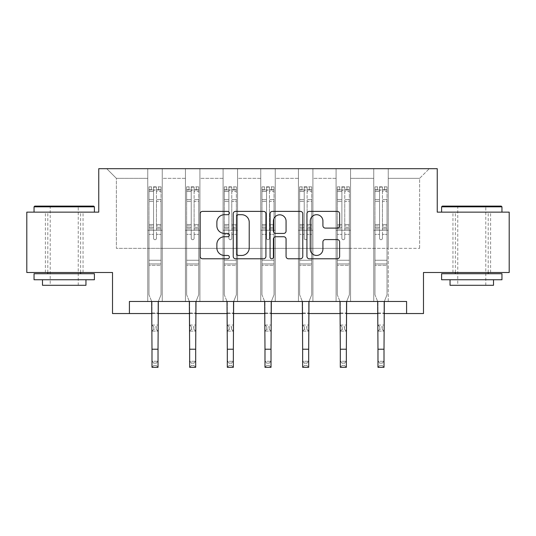 <?xml version="1.0" encoding="UTF-8"?>
<svg xmlns="http://www.w3.org/2000/svg" width="536" height="536" viewBox="0 0 536 536"><rect width="100%" height="100%" fill="white"/><g stroke="black" fill="none" stroke-linecap="round" stroke-linejoin="round"><path stroke-width="0.4" stroke-dasharray="2.68 2.01" d="M229.368 213.04A1.662 1.662 0 0 0 227.713 211.378L202.534 211.378A2.372 2.372 0 0 0 200.163 213.75L200.163 256.409A2.372 2.372 0 0 0 202.534 258.781L227.713 258.781A1.662 1.662 0 0 0 229.368 257.119A1.662 1.662 0 0 0 227.713 255.458L224.45 255.458A7.584 7.584 0 0 1 216.872 247.88L216.872 244.322A7.584 7.584 0 0 1 224.45 236.738L227.713 236.738A1.662 1.662 0 0 0 229.368 235.076A1.662 1.662 0 0 0 227.713 233.421L224.45 233.421A7.584 7.584 0 0 1 216.872 225.837L216.872 222.279A7.584 7.584 0 0 1 224.45 214.702L227.713 214.702A1.662 1.662 0 0 0 229.368 213.04M471.774 212.142L501.957 212.142L471.774 212.142M471.774 272.502L490.608 272.502L471.774 272.502M64.226 212.142L34.043 212.142L64.226 212.142M64.226 272.502L45.393 272.502L64.226 272.502M509.2 212.142L509.2 272.502L423.487 272.502L423.487 313.547L112.513 313.547L112.513 272.502L26.8 272.502L26.8 212.142L98.751 212.142L98.751 168.686L437.249 168.686L437.249 212.142L509.2 212.142M373.753 168.686L429.282 168.686L388.238 168.686L388.238 248.356L419.628 248.356L388.238 248.356L388.238 178.341L419.628 178.341L388.238 178.341L388.238 168.686L388.238 301.473L373.753 301.473L388.238 301.473L373.753 301.473L388.238 301.473L388.238 168.686L350.571 168.686L373.753 168.686L373.753 248.356L350.571 248.356L373.753 248.356L373.753 178.341L350.571 178.341L350.571 248.356L350.571 178.341L373.753 178.341L373.753 168.686L373.753 301.473L373.753 230.252L373.753 248.356L388.238 248.356L373.753 248.356L373.753 230.252L388.238 230.252L373.753 230.252L373.753 301.473L373.753 168.686M336.085 168.686L350.571 168.686L350.571 301.473L336.085 301.473L350.571 301.473L336.085 301.473L350.571 301.473L350.571 168.686L312.91 168.686L336.085 168.686L336.085 248.356L312.91 248.356L336.085 248.356L336.085 178.341L312.91 178.341L312.91 248.356L312.91 178.341L336.085 178.341L336.085 168.686L336.085 301.473L336.085 230.252L336.085 248.356L350.571 248.356L336.085 248.356L336.085 230.252L350.571 230.252L336.085 230.252L336.085 301.473L336.085 168.686M298.425 168.686L312.91 168.686L312.91 301.473L298.425 301.473L312.91 301.473L298.425 301.473L312.91 301.473L312.91 168.686L275.243 168.686L298.425 168.686L298.425 248.356L275.243 248.356L298.425 248.356L298.425 178.341L275.243 178.341L275.243 248.356L275.243 178.341L298.425 178.341L298.425 168.686L298.425 301.473L298.425 230.252L298.425 248.356L312.91 248.356L298.425 248.356L298.425 230.252L312.91 230.252L298.425 230.252L298.425 301.473L298.425 168.686M260.757 168.686L275.243 168.686L275.243 301.473L260.757 301.473L275.243 301.473L260.757 301.473L275.243 301.473L275.243 168.686L237.575 168.686L260.757 168.686L260.757 248.356L237.575 248.356L260.757 248.356L260.757 178.341L237.575 178.341L237.575 248.356L237.575 178.341L260.757 178.341L260.757 168.686L260.757 301.473L260.757 230.252L260.757 248.356L275.243 248.356L260.757 248.356L260.757 230.252L275.243 230.252L260.757 230.252L260.757 301.473L260.757 168.686M223.09 168.686L237.575 168.686L237.575 301.473L223.09 301.473L237.575 301.473L223.09 301.473L237.575 301.473L237.575 168.686L199.915 168.686L223.09 168.686L223.09 248.356L199.915 248.356L223.09 248.356L223.09 178.341L199.915 178.341L199.915 248.356L199.915 178.341L223.09 178.341L223.09 168.686L223.09 301.473L223.09 230.252L223.09 248.356L237.575 248.356L223.09 248.356L223.09 230.252L237.575 230.252L223.09 230.252L223.09 301.473L223.09 168.686M185.429 168.686L199.915 168.686L199.915 301.473L185.429 301.473L199.915 301.473L185.429 301.473L199.915 301.473L199.915 168.686L162.247 168.686L185.429 168.686L185.429 248.356L162.247 248.356L185.429 248.356L185.429 178.341L162.247 178.341L162.247 248.356L162.247 178.341L185.429 178.341L185.429 168.686L185.429 301.473L185.429 230.252L185.429 248.356L199.915 248.356L185.429 248.356L185.429 230.252L199.915 230.252L185.429 230.252L185.429 301.473L185.429 168.686M147.762 168.686L162.247 168.686L162.247 301.473L147.762 301.473L162.247 301.473L147.762 301.473L162.247 301.473L162.247 168.686L106.718 168.686L147.762 168.686L147.762 248.356L116.372 248.356L116.372 178.341L147.762 178.341L116.372 178.341L106.718 168.686L116.372 178.341L116.372 248.356L147.762 248.356L147.762 168.686L147.762 301.473L147.762 168.686M129.411 313.547L129.411 301.473L129.411 313.547L129.411 301.473L406.59 301.473L129.411 301.473L406.59 301.473L406.59 313.547M151.989 313.547L158.026 313.547M189.65 313.547L195.687 313.547M227.318 313.547L233.354 313.547M264.985 313.547L271.015 313.547M302.646 313.547L308.682 313.547M340.313 313.547L346.35 313.547M377.974 313.547L384.011 313.547M419.628 248.356L419.628 178.341L429.282 168.686L419.628 178.341L419.628 248.356M147.762 248.356L162.247 248.356L162.247 230.252L162.247 301.473L162.247 230.252L162.247 248.356L147.762 248.356L147.762 230.252L162.247 230.252L147.762 230.252L147.762 301.473L147.762 248.356M147.762 230.252L162.247 230.252L147.762 230.252M185.429 230.252L199.915 230.252L185.429 230.252M223.09 230.252L237.575 230.252L223.09 230.252M260.757 230.252L275.243 230.252L260.757 230.252M298.425 230.252L312.91 230.252L298.425 230.252M336.085 230.252L350.571 230.252L336.085 230.252M373.753 230.252L388.238 230.252L373.753 230.252M265.923 256.409L265.923 213.75A2.372 2.372 0 0 0 263.558 211.378L235.592 211.378A2.372 2.372 0 0 0 233.22 213.75L233.22 256.409A2.372 2.372 0 0 0 235.592 258.781L263.558 258.781A2.372 2.372 0 0 0 265.923 256.409M238.198 214.702A1.662 1.662 0 0 0 236.537 216.356L236.537 253.803A1.662 1.662 0 0 0 238.198 255.458L241.636 255.458A7.584 7.584 0 0 0 249.22 247.88L249.22 222.279A7.584 7.584 0 0 0 241.636 214.702L238.198 214.702M272.442 211.378L300.408 211.378A2.372 2.372 0 0 1 302.78 213.75L302.78 256.409A2.372 2.372 0 0 1 300.408 258.781L288.442 258.781A2.372 2.372 0 0 1 286.07 256.409L286.07 239.11A2.372 2.372 0 0 0 283.698 236.738L275.759 236.738A2.372 2.372 0 0 0 273.394 239.11L273.394 257.119A1.662 1.662 0 0 1 271.732 258.781A1.662 1.662 0 0 1 270.077 257.119L270.077 213.75A2.372 2.372 0 0 1 272.442 211.378M286.07 221.154A6.338 6.338 0 0 0 279.732 214.815A6.338 6.338 0 0 0 273.394 221.154L273.394 231.05A2.372 2.372 0 0 0 275.759 233.421L283.698 233.421A2.372 2.372 0 0 0 286.07 231.05L286.07 221.154M325.292 228.088L337.258 228.088A2.372 2.372 0 0 0 339.63 225.716L339.63 213.75A2.372 2.372 0 0 0 337.258 211.378L309.299 211.378A2.372 2.372 0 0 0 306.927 213.75L306.927 256.409A2.372 2.372 0 0 0 309.299 258.781L337.258 258.781A2.372 2.372 0 0 0 339.63 256.409L339.63 241.95A2.372 2.372 0 0 0 337.258 239.585L325.292 239.585A2.372 2.372 0 0 0 322.92 241.95L322.92 249.119A6.338 6.338 0 0 1 316.582 255.458A6.338 6.338 0 0 1 310.244 249.119L310.244 221.04A6.338 6.338 0 0 1 316.582 214.702A6.338 6.338 0 0 1 322.92 221.04L322.92 225.716A2.372 2.372 0 0 0 325.292 228.088M153.557 238.265A1.447 1.447 6 0 0 155.005 239.713A1.447 1.447 -174 0 1 153.557 238.265L153.557 234.353L153.557 238.265A1.447 1.447 0 0 0 155.005 239.713A1.447 1.447 6 0 0 156.452 238.265A1.447 1.447 -174 0 1 155.005 239.713A1.447 1.447 0 0 0 156.452 238.265L156.452 234.353L156.452 238.265A1.447 1.447 0 0 1 155.005 239.713A1.447 1.447 0 0 1 153.557 238.265L153.557 227.519L153.557 238.265M153.799 363.093L156.211 363.093L156.211 365.505L153.799 365.505L153.799 363.093L151.989 361.284L158.026 361.284L151.989 361.284L151.989 302.23L148.968 294.767L148.968 234.353L148.968 260.235L148.968 234.353L153.557 234.353L148.968 234.353L153.557 234.353L148.968 234.353L148.968 225.864L153.557 225.864L153.557 234.353L153.557 225.864L148.968 225.864L148.968 224.49L153.557 224.49L148.968 224.49L148.968 201.315L153.557 201.315L148.968 201.315L148.968 191.453L153.557 191.453L148.968 191.453L148.968 189.979L148.968 234.353L148.968 228.885L153.557 228.885L148.968 228.885L148.968 227.519L153.557 227.519L148.968 227.519L148.968 199.593L153.557 199.593L153.557 227.519L153.557 199.593L148.968 199.593L148.968 189.731L153.557 189.731L153.557 199.593L153.557 187.138L153.557 190.615L153.557 187.138L156.452 187.138L156.452 190.615C155.494 189.771 154.522 189.771 153.557 190.615L153.557 225.864L153.557 190.615C154.522 189.771 155.487 189.771 156.452 190.615L156.452 227.519L156.452 187.138L153.557 187.138L153.557 189.731L148.968 189.731L148.968 186.843L151.387 186.836L151.387 189.979L148.968 189.979L148.968 186.843L148.968 189.979L158.629 189.979L151.387 189.979L151.387 186.836L160.981 186.836L158.629 186.836L158.629 189.979L161.041 189.979L161.041 186.843L148.968 186.843L148.968 294.767L148.968 260.235L148.968 294.767L151.989 302.23L151.989 312.99L151.989 302.23L148.968 294.767L151.681 301.473M158.328 301.473L161.041 294.767L161.041 234.353L156.452 234.353L161.041 234.353L156.452 234.353L161.041 234.353L161.041 228.885L156.452 228.885L161.041 228.885L161.041 227.519L156.452 227.519L161.041 227.519L161.041 199.593L156.452 199.593L161.041 199.593L161.041 189.731L156.452 189.731L161.041 189.731L161.041 186.843L161.041 234.353L161.041 225.864L156.452 225.864L161.041 225.864L161.041 224.49L156.452 224.49L161.041 224.49L161.041 201.315L156.452 201.315L156.452 238.265L156.452 201.315L161.041 201.315L161.041 191.453L156.452 191.453L156.452 201.315L156.452 191.453L161.041 191.453L161.041 189.979L149.028 189.979L160.981 189.979L158.629 189.979L158.629 186.836L161.041 186.843L161.041 294.767L158.026 302.23L158.026 312.99L158.026 302.23L161.041 294.767L161.041 265.307L148.968 265.307L161.041 265.307L161.041 260.235L148.968 260.235L161.041 260.235L161.041 234.353L161.041 294.767L158.026 302.23L158.026 361.284L156.211 363.093M153.799 329.292L151.989 331.101L151.989 312.99L151.989 325.064L158.026 325.064L151.989 325.064L151.989 331.101L158.026 331.101L158.026 312.99L158.026 325.064L156.211 326.873L156.211 329.292L153.799 329.292L153.799 326.873L156.211 326.873M151.989 331.101L158.026 331.101L158.026 325.064M158.026 331.101L156.211 329.292M153.799 326.873L151.989 325.064M151.989 361.284L151.989 367.314L158.026 367.314L158.026 361.284M158.026 367.314L156.211 365.505M153.799 365.505L151.989 367.314M93.679 206.105L34.766 206.105M34.043 206.829L94.403 206.829M34.043 279.745L94.403 279.745M34.043 273.708L94.403 273.708M42.491 285.299L85.954 285.299M64.226 206.829L50.217 206.829L64.226 206.829M501.234 206.105L442.321 206.105M441.597 206.829L501.957 206.829M441.597 279.745L501.957 279.745M441.597 273.708L501.957 273.708M450.046 285.299L493.509 285.299M471.774 206.829L457.771 206.829L471.774 206.829M191.225 238.265A1.447 1.447 0 0 0 192.672 239.713A1.447 1.447 0 0 1 191.225 238.265L191.225 234.353L191.225 238.265A1.447 1.447 0 0 0 192.672 239.713A1.447 1.447 0 0 0 194.119 238.265A1.447 1.447 0 0 1 192.672 239.713A1.447 1.447 0 0 0 194.119 238.265L194.119 234.353L194.119 238.265A1.447 1.447 0 0 1 192.672 239.713A1.447 1.447 0 0 1 191.225 238.265L191.225 227.519L191.225 238.265M191.466 363.093L193.878 363.093L193.878 365.505L191.466 365.505L191.466 363.093L189.65 361.284L195.687 361.284L189.65 361.284L189.65 302.23L186.635 294.767L186.635 234.353L186.635 260.235L186.635 234.353L191.225 234.353L186.635 234.353L191.225 234.353L186.635 234.353L186.635 225.864L191.225 225.864L191.225 234.353L191.225 225.864L186.635 225.864L186.635 224.49L191.225 224.49L186.635 224.49L186.635 201.315L191.225 201.315L186.635 201.315L186.635 191.453L191.225 191.453L186.635 191.453L186.635 189.979L186.635 234.353L186.635 228.885L191.225 228.885L186.635 228.885L186.635 227.519L191.225 227.519L186.635 227.519L186.635 199.593L191.225 199.593L191.225 227.519L191.225 199.593L186.635 199.593L186.635 189.731L191.225 189.731L191.225 199.593L191.225 187.138L191.225 190.615L191.225 187.138L194.119 187.138L194.119 190.615C193.154 189.771 192.19 189.771 191.225 190.615L191.225 225.864L191.225 190.615C192.183 189.771 193.148 189.771 194.119 190.615L194.119 227.519L194.119 187.138L191.225 187.138L191.225 189.731L186.635 189.731L186.635 186.843L189.047 186.836L189.047 189.979L186.635 189.979L186.635 186.843L186.635 189.979L196.29 189.979L189.047 189.979L189.047 186.836L198.648 186.836L196.29 186.836L196.29 189.979L198.709 189.979L198.709 186.843L186.635 186.843L186.635 294.767L186.635 260.235L186.635 294.767L189.65 302.23L189.65 312.99L189.65 302.23L186.635 294.767L189.349 301.473M195.995 301.473L198.709 294.767L198.709 234.353L194.119 234.353L198.709 234.353L194.119 234.353L198.709 234.353L198.709 228.885L194.119 228.885L198.709 228.885L198.709 227.519L194.119 227.519L198.709 227.519L198.709 199.593L194.119 199.593L198.709 199.593L198.709 189.731L194.119 189.731L198.709 189.731L198.709 186.843L198.709 234.353L198.709 225.864L194.119 225.864L198.709 225.864L198.709 224.49L194.119 224.49L198.709 224.49L198.709 201.315L194.119 201.315L194.119 238.265L194.119 201.315L198.709 201.315L198.709 191.453L194.119 191.453L194.119 201.315L194.119 191.453L198.709 191.453L198.709 189.979L186.696 189.979L198.648 189.979L196.29 189.979L196.29 186.836L198.709 186.843L198.709 294.767L195.687 302.23L195.687 312.99L195.687 302.23L198.709 294.767L198.709 265.307L186.635 265.307L198.709 265.307L198.709 260.235L186.635 260.235L198.709 260.235L198.709 234.353L198.709 294.767L195.687 302.23L195.687 361.284L193.878 363.093M191.466 329.292L189.65 331.101L189.65 312.99L189.65 325.064L195.687 325.064L189.65 325.064L189.65 331.101L195.687 331.101L195.687 312.99L195.687 325.064L193.878 326.873L193.878 329.292L191.466 329.292L191.466 326.873L193.878 326.873M189.65 331.101L195.687 331.101L195.687 325.064M195.687 331.101L193.878 329.292M191.466 326.873L189.65 325.064M228.885 238.265A1.447 1.447 0 0 0 230.333 239.713A1.447 1.447 0 0 1 228.885 238.265L228.885 234.353L228.885 238.265A1.447 1.447 0 0 0 230.333 239.713A1.447 1.447 0 0 0 231.787 238.265A1.447 1.447 0 0 1 230.333 239.713A1.447 1.447 0 0 0 231.787 238.265L231.787 234.353L231.787 238.265A1.447 1.447 0 0 1 230.333 239.713A1.447 1.447 0 0 1 228.885 238.265L228.885 227.519L228.885 238.265M229.127 363.093L231.545 363.093L231.545 365.505L229.127 365.505L229.127 363.093L227.318 361.284L233.354 361.284L227.318 361.284L227.318 302.23L224.296 294.767L224.296 234.353L224.296 260.235L224.296 234.353L228.885 234.353L224.296 234.353L228.885 234.353L224.296 234.353L224.296 225.864L228.885 225.864L228.885 234.353L228.885 225.864L224.296 225.864L224.296 224.49L228.885 224.49L224.296 224.49L224.296 201.315L228.885 201.315L224.296 201.315L224.296 191.453L228.885 191.453L224.296 191.453L224.296 189.979L224.296 234.353L224.296 228.885L228.885 228.885L224.296 228.885L224.296 227.519L228.885 227.519L224.296 227.519L224.296 199.593L228.885 199.593L228.885 227.519L228.885 199.593L224.296 199.593L224.296 189.731L228.885 189.731L228.885 199.593L228.885 187.138L228.885 190.615L228.885 187.138L231.787 187.138L231.787 190.615C230.822 189.771 229.857 189.771 228.885 190.615L228.885 225.864L228.885 190.615C229.85 189.771 230.815 189.771 231.787 190.615L231.787 227.519L231.787 187.138L228.885 187.138L228.885 189.731L224.296 189.731L224.296 186.843L226.715 186.836L226.715 189.979L224.296 189.979L224.296 186.843L224.296 189.979L233.957 189.979L226.715 189.979L226.715 186.836L236.309 186.836L233.957 186.836L233.957 189.979L236.369 189.979L236.369 186.843L224.296 186.843L224.296 294.767L224.296 260.235L224.296 294.767L227.318 302.23L227.318 312.99L227.318 302.23L224.296 294.767L227.009 301.473M233.663 301.473L236.369 294.767L236.369 234.353L231.787 234.353L236.369 234.353L231.787 234.353L236.369 234.353L236.369 228.885L231.787 228.885L236.369 228.885L236.369 227.519L231.787 227.519L236.369 227.519L236.369 199.593L231.787 199.593L236.369 199.593L236.369 189.731L231.787 189.731L236.369 189.731L236.369 186.843L236.369 234.353L236.369 225.864L231.787 225.864L236.369 225.864L236.369 224.49L231.787 224.49L236.369 224.49L236.369 201.315L231.787 201.315L231.787 238.265L231.787 201.315L236.369 201.315L236.369 191.453L231.787 191.453L231.787 201.315L231.787 191.453L236.369 191.453L236.369 189.979L224.356 189.979L236.309 189.979L233.957 189.979L233.957 186.836L236.369 186.843L236.369 294.767L233.354 302.23L233.354 312.99L233.354 302.23L236.369 294.767L236.369 265.307L224.296 265.307L236.369 265.307L236.369 260.235L224.296 260.235L236.369 260.235L236.369 234.353L236.369 294.767L233.354 302.23L233.354 361.284L231.545 363.093M229.127 329.292L227.318 331.101L227.318 312.99L227.318 325.064L233.354 325.064L227.318 325.064L227.318 331.101L233.354 331.101L233.354 312.99L233.354 325.064L231.545 326.873L231.545 329.292L229.127 329.292L229.127 326.873L231.545 326.873M227.318 331.101L233.354 331.101L233.354 325.064M233.354 331.101L231.545 329.292M229.127 326.873L227.318 325.064M189.65 361.284L189.65 367.314L195.687 367.314L195.687 361.284M195.687 367.314L193.878 365.505M191.466 365.505L189.65 367.314M227.318 361.284L227.318 367.314L233.354 367.314L233.354 361.284M233.354 367.314L231.545 365.505M229.127 365.505L227.318 367.314M266.553 238.265A1.447 1.447 0 0 0 268 239.713A1.447 1.447 0 0 1 266.553 238.265L266.553 234.353L266.553 238.265A1.447 1.447 0 0 0 268 239.713A1.447 1.447 0 0 0 269.447 238.265A1.447 1.447 0 0 1 268 239.713A1.447 1.447 0 0 0 269.447 238.265L269.447 234.353L269.447 238.265A1.447 1.447 0 0 1 268 239.713A1.447 1.447 0 0 1 266.553 238.265L266.553 227.519L266.553 238.265M266.794 363.093L269.206 363.093L269.206 365.505L266.794 365.505L266.794 363.093L264.985 361.284L271.015 361.284L264.985 361.284L264.985 302.23L261.963 294.767L261.963 234.353L261.963 260.235L261.963 234.353L266.553 234.353L261.963 234.353L266.553 234.353L261.963 234.353L261.963 225.864L266.553 225.864L266.553 234.353L266.553 225.864L261.963 225.864L261.963 224.49L266.553 224.49L261.963 224.49L261.963 201.315L266.553 201.315L261.963 201.315L261.963 191.453L266.553 191.453L261.963 191.453L261.963 189.979L261.963 234.353L261.963 228.885L266.553 228.885L261.963 228.885L261.963 227.519L266.553 227.519L261.963 227.519L261.963 199.593L266.553 199.593L266.553 227.519L266.553 199.593L261.963 199.593L261.963 189.731L266.553 189.731L266.553 199.593L266.553 187.138L266.553 190.615L266.553 187.138L269.447 187.138L269.447 190.615C268.482 189.771 267.518 189.771 266.553 190.615L266.553 225.864L266.553 190.615C267.518 189.771 268.482 189.771 269.447 190.615L269.447 227.519L269.447 187.138L266.553 187.138L266.553 189.731L261.963 189.731L261.963 186.843L264.375 186.836L264.375 189.979L261.963 189.979L261.963 186.843L261.963 189.979L271.625 189.979L264.375 189.979L264.375 186.836L273.976 186.836L271.625 186.836L271.625 189.979L274.037 189.979L274.037 186.843L261.963 186.843L261.963 294.767L261.963 260.235L261.963 294.767L264.985 302.23L264.985 312.99L264.985 302.23L261.963 294.767L264.677 301.473M271.323 301.473L274.037 294.767L274.037 234.353L269.447 234.353L274.037 234.353L269.447 234.353L274.037 234.353L274.037 228.885L269.447 228.885L274.037 228.885L274.037 227.519L269.447 227.519L274.037 227.519L274.037 199.593L269.447 199.593L274.037 199.593L274.037 189.731L269.447 189.731L274.037 189.731L274.037 186.843L274.037 234.353L274.037 225.864L269.447 225.864L274.037 225.864L274.037 224.49L269.447 224.49L274.037 224.49L274.037 201.315L269.447 201.315L269.447 238.265L269.447 201.315L274.037 201.315L274.037 191.453L269.447 191.453L269.447 201.315L269.447 191.453L274.037 191.453L274.037 189.979L262.024 189.979L273.976 189.979L271.625 189.979L271.625 186.836L274.037 186.843L274.037 294.767L271.015 302.23L271.015 312.99L271.015 302.23L274.037 294.767L274.037 265.307L261.963 265.307L274.037 265.307L274.037 260.235L261.963 260.235L274.037 260.235L274.037 234.353L274.037 294.767L271.015 302.23L271.015 361.284L269.206 363.093M266.794 329.292L264.985 331.101L264.985 312.99L264.985 325.064L271.015 325.064L264.985 325.064L264.985 331.101L271.015 331.101L271.015 312.99L271.015 325.064L269.206 326.873L269.206 329.292L266.794 329.292L266.794 326.873L269.206 326.873M264.985 331.101L271.015 331.101L271.015 325.064M271.015 331.101L269.206 329.292M266.794 326.873L264.985 325.064M304.214 238.265A1.447 1.447 0 0 0 305.667 239.713A1.447 1.447 0 0 1 304.214 238.265L304.214 234.353L304.214 238.265A1.447 1.447 0 0 0 305.667 239.713A1.447 1.447 0 0 0 307.115 238.265A1.447 1.447 0 0 1 305.667 239.713A1.447 1.447 0 0 0 307.115 238.265L307.115 234.353L307.115 238.265A1.447 1.447 0 0 1 305.667 239.713A1.447 1.447 0 0 1 304.214 238.265L304.214 227.519L304.214 238.265M304.455 363.093L306.873 363.093L306.873 365.505L304.455 365.505L304.455 363.093L302.646 361.284L308.682 361.284L302.646 361.284L302.646 302.23L299.631 294.767L299.631 234.353L299.631 260.235L299.631 234.353L304.214 234.353L299.631 234.353L304.214 234.353L299.631 234.353L299.631 225.864L304.214 225.864L304.214 234.353L304.214 225.864L299.631 225.864L299.631 224.49L304.214 224.49L299.631 224.49L299.631 201.315L304.214 201.315L299.631 201.315L299.631 191.453L304.214 191.453L299.631 191.453L299.631 189.979L299.631 234.353L299.631 228.885L304.214 228.885L299.631 228.885L299.631 227.519L304.214 227.519L299.631 227.519L299.631 199.593L304.214 199.593L304.214 227.519L304.214 199.593L299.631 199.593L299.631 189.731L304.214 189.731L304.214 199.593L304.214 187.138L304.214 190.615L304.214 187.138L307.115 187.138L307.115 190.615C306.15 189.771 305.185 189.771 304.214 190.615L304.214 225.864L304.214 190.615C305.178 189.771 306.143 189.771 307.115 190.615L307.115 227.519L307.115 187.138L304.214 187.138L304.214 189.731L299.631 189.731L299.631 186.843L302.043 186.836L302.043 189.979L299.631 189.979L299.631 186.843L299.631 189.979L309.285 189.979L302.043 189.979L302.043 186.836L311.644 186.836L309.285 186.836L309.285 189.979L311.704 189.979L311.704 186.843L299.631 186.843L299.631 294.767L299.631 260.235L299.631 294.767L302.646 302.23L302.646 312.99L302.646 302.23L299.631 294.767L302.338 301.473M308.991 301.473L311.704 294.767L311.704 234.353L307.115 234.353L311.704 234.353L307.115 234.353L311.704 234.353L311.704 228.885L307.115 228.885L311.704 228.885L311.704 227.519L307.115 227.519L311.704 227.519L311.704 199.593L307.115 199.593L311.704 199.593L311.704 189.731L307.115 189.731L311.704 189.731L311.704 186.843L311.704 234.353L311.704 225.864L307.115 225.864L311.704 225.864L311.704 224.49L307.115 224.49L311.704 224.49L311.704 201.315L307.115 201.315L307.115 238.265L307.115 201.315L311.704 201.315L311.704 191.453L307.115 191.453L307.115 201.315L307.115 191.453L311.704 191.453L311.704 189.979L299.691 189.979L311.644 189.979L309.285 189.979L309.285 186.836L311.704 186.843L311.704 294.767L308.682 302.23L308.682 312.99L308.682 302.23L311.704 294.767L311.704 265.307L299.631 265.307L311.704 265.307L311.704 260.235L299.631 260.235L311.704 260.235L311.704 234.353L311.704 294.767L308.682 302.23L308.682 361.284L306.873 363.093M304.455 329.292L302.646 331.101L302.646 312.99L302.646 325.064L308.682 325.064L302.646 325.064L302.646 331.101L308.682 331.101L308.682 312.99L308.682 325.064L306.873 326.873L306.873 329.292L304.455 329.292L304.455 326.873L306.873 326.873M302.646 331.101L308.682 331.101L308.682 325.064M308.682 331.101L306.873 329.292M304.455 326.873L302.646 325.064M341.881 238.265A1.447 1.447 0 0 0 343.328 239.713A1.447 1.447 0 0 1 341.881 238.265L341.881 234.353L341.881 238.265A1.447 1.447 0 0 0 343.328 239.713A1.447 1.447 0 0 0 344.775 238.265A1.447 1.447 0 0 1 343.328 239.713A1.447 1.447 0 0 0 344.775 238.265L344.775 234.353L344.775 238.265A1.447 1.447 0 0 1 343.328 239.713A1.447 1.447 0 0 1 341.881 238.265L341.881 227.519L341.881 238.265M342.122 363.093L344.534 363.093L344.534 365.505L342.122 365.505L342.122 363.093L340.313 361.284L346.35 361.284L340.313 361.284L340.313 302.23L337.291 294.767L337.291 234.353L337.291 260.235L337.291 234.353L341.881 234.353L337.291 234.353L341.881 234.353L337.291 234.353L337.291 225.864L341.881 225.864L341.881 234.353L341.881 225.864L337.291 225.864L337.291 224.49L341.881 224.49L337.291 224.49L337.291 201.315L341.881 201.315L337.291 201.315L337.291 191.453L341.881 191.453L337.291 191.453L337.291 189.979L337.291 234.353L337.291 228.885L341.881 228.885L337.291 228.885L337.291 227.519L341.881 227.519L337.291 227.519L337.291 199.593L341.881 199.593L341.881 227.519L341.881 199.593L337.291 199.593L337.291 189.731L341.881 189.731L341.881 199.593L341.881 187.138L341.881 190.615L341.881 187.138L344.775 187.138L344.775 190.615C343.817 189.771 342.852 189.771 341.881 190.615L341.881 225.864L341.881 190.615C342.846 189.771 343.81 189.771 344.775 190.615L344.775 227.519L344.775 187.138L341.881 187.138L341.881 189.731L337.291 189.731L337.291 186.843L339.71 186.836L339.71 189.979L337.291 189.979L337.291 186.843L337.291 189.979L346.953 189.979L339.71 189.979L339.71 186.836L349.305 186.836L346.953 186.836L346.953 189.979L349.365 189.979L349.365 186.843L337.291 186.843L337.291 294.767L337.291 260.235L337.291 294.767L340.313 302.23L340.313 312.99L340.313 302.23L337.291 294.767L340.005 301.473M346.651 301.473L349.365 294.767L349.365 234.353L344.775 234.353L349.365 234.353L344.775 234.353L349.365 234.353L349.365 228.885L344.775 228.885L349.365 228.885L349.365 227.519L344.775 227.519L349.365 227.519L349.365 199.593L344.775 199.593L349.365 199.593L349.365 189.731L344.775 189.731L349.365 189.731L349.365 186.843L349.365 234.353L349.365 225.864L344.775 225.864L349.365 225.864L349.365 224.49L344.775 224.49L349.365 224.49L349.365 201.315L344.775 201.315L344.775 238.265L344.775 201.315L349.365 201.315L349.365 191.453L344.775 191.453L344.775 201.315L344.775 191.453L349.365 191.453L349.365 189.979L337.352 189.979L349.305 189.979L346.953 189.979L346.953 186.836L349.365 186.843L349.365 294.767L346.35 302.23L346.35 312.99L346.35 302.23L349.365 294.767L349.365 265.307L337.291 265.307L349.365 265.307L349.365 260.235L337.291 260.235L349.365 260.235L349.365 234.353L349.365 294.767L346.35 302.23L346.35 361.284L344.534 363.093M342.122 329.292L340.313 331.101L340.313 312.99L340.313 325.064L346.35 325.064L340.313 325.064L340.313 331.101L346.35 331.101L346.35 312.99L346.35 325.064L344.534 326.873L344.534 329.292L342.122 329.292L342.122 326.873L344.534 326.873M340.313 331.101L346.35 331.101L346.35 325.064M346.35 331.101L344.534 329.292M342.122 326.873L340.313 325.064M264.985 361.284L264.985 367.314L271.015 367.314L271.015 361.284M271.015 367.314L269.206 365.505M266.794 365.505L264.985 367.314M302.646 361.284L302.646 367.314L308.682 367.314L308.682 361.284M308.682 367.314L306.873 365.505M304.455 365.505L302.646 367.314M340.313 361.284L340.313 367.314L346.35 367.314L346.35 361.284M346.35 367.314L344.534 365.505M342.122 365.505L340.313 367.314M379.548 238.265A1.447 1.447 0 0 0 380.995 239.713A1.447 1.447 0 0 1 379.548 238.265L379.548 234.353L379.548 238.265A1.447 1.447 0 0 0 380.995 239.713A1.447 1.447 0 0 0 382.443 238.265A1.447 1.447 0 0 1 380.995 239.713A1.447 1.447 0 0 0 382.443 238.265L382.443 234.353L382.443 238.265A1.447 1.447 0 0 1 380.995 239.713A1.447 1.447 0 0 1 379.548 238.265L379.548 227.519L379.548 238.265M379.79 363.093L382.202 363.093L382.202 365.505L379.79 365.505L379.79 363.093L377.974 361.284L384.011 361.284L377.974 361.284L377.974 302.23L374.959 294.767L374.959 234.353L374.959 260.235L374.959 234.353L379.548 234.353L374.959 234.353L379.548 234.353L374.959 234.353L374.959 225.864L379.548 225.864L379.548 234.353L379.548 225.864L374.959 225.864L374.959 224.49L379.548 224.49L374.959 224.49L374.959 201.315L379.548 201.315L374.959 201.315L374.959 191.453L379.548 191.453L374.959 191.453L374.959 189.979L374.959 234.353L374.959 228.885L379.548 228.885L374.959 228.885L374.959 227.519L379.548 227.519L374.959 227.519L374.959 199.593L379.548 199.593L379.548 227.519L379.548 199.593L374.959 199.593L374.959 189.731L379.548 189.731L379.548 199.593L379.548 187.138L379.548 190.615L379.548 187.138L382.443 187.138L382.443 190.615C381.478 189.771 380.513 189.771 379.548 190.615L379.548 225.864L379.548 190.615C380.506 189.771 381.478 189.771 382.443 190.615L382.443 227.519L382.443 187.138L379.548 187.138L379.548 189.731L374.959 189.731L374.959 186.843L377.371 186.836L377.371 189.979L374.959 189.979L374.959 186.843L374.959 189.979L384.613 189.979L377.371 189.979L377.371 186.836L386.972 186.836L384.613 186.836L384.613 189.979L387.032 189.979L387.032 186.843L374.959 186.843L374.959 294.767L374.959 260.235L374.959 294.767L377.974 302.23L377.974 312.99L377.974 302.23L374.959 294.767L377.672 301.473M384.319 301.473L387.032 294.767L387.032 234.353L382.443 234.353L387.032 234.353L382.443 234.353L387.032 234.353L387.032 228.885L382.443 228.885L387.032 228.885L387.032 227.519L382.443 227.519L387.032 227.519L387.032 199.593L382.443 199.593L387.032 199.593L387.032 189.731L382.443 189.731L387.032 189.731L387.032 186.843L387.032 234.353L387.032 225.864L382.443 225.864L387.032 225.864L387.032 224.49L382.443 224.49L387.032 224.49L387.032 201.315L382.443 201.315L382.443 238.265L382.443 201.315L387.032 201.315L387.032 191.453L382.443 191.453L382.443 201.315L382.443 191.453L387.032 191.453L387.032 189.979L375.019 189.979L386.972 189.979L384.613 189.979L384.613 186.836L387.032 186.843L387.032 294.767L384.011 302.23L384.011 312.99L384.011 302.23L387.032 294.767L387.032 265.307L374.959 265.307L387.032 265.307L387.032 260.235L374.959 260.235L387.032 260.235L387.032 234.353L387.032 294.767L384.011 302.23L384.011 361.284L382.202 363.093M379.79 329.292L377.974 331.101L377.974 312.99L377.974 325.064L384.011 325.064L377.974 325.064L377.974 331.101L384.011 331.101L384.011 312.99L384.011 325.064L382.202 326.873L382.202 329.292L379.79 329.292L379.79 326.873L382.202 326.873M377.974 331.101L384.011 331.101L384.011 325.064M384.011 331.101L382.202 329.292M379.79 326.873L377.974 325.064M377.974 361.284L377.974 367.314L384.011 367.314L384.011 361.284M384.011 367.314L382.202 365.505M379.79 365.505L377.974 367.314M151.989 312.99L158.026 312.99L151.989 312.99M161.041 263.947L148.968 263.947L161.041 263.947M151.989 349.211L158.026 349.211M189.65 312.99L195.687 312.99L189.65 312.99M198.709 263.947L186.635 263.947L198.709 263.947M227.318 312.99L233.354 312.99L227.318 312.99M236.369 263.947L224.296 263.947L236.369 263.947M189.65 349.211L195.687 349.211M227.318 349.211L233.354 349.211M264.985 312.99L271.015 312.99L264.985 312.99M274.037 263.947L261.963 263.947L274.037 263.947M302.646 312.99L308.682 312.99L302.646 312.99M311.704 263.947L299.631 263.947L311.704 263.947M340.313 312.99L346.35 312.99L340.313 312.99M349.365 263.947L337.291 263.947L349.365 263.947M264.985 349.211L271.015 349.211M302.646 349.211L308.682 349.211M340.313 349.211L346.35 349.211M377.974 312.99L384.011 312.99L377.974 312.99M387.032 263.947L374.959 263.947L387.032 263.947M377.974 349.211L384.011 349.211M452.947 272.502L452.947 212.142M45.393 272.502L45.393 212.142M83.053 272.502L83.053 212.142M490.608 272.502L490.608 212.142M78.229 285.299L78.229 206.829L78.953 206.105M47.804 272.502L47.804 212.142M80.641 272.502L80.641 212.142M49.493 206.105L50.217 206.829L50.217 285.299M485.784 285.299L485.784 206.829L486.507 206.105M455.359 272.502L455.359 212.142M488.196 272.502L488.196 212.142M457.047 206.105L457.771 206.829L457.771 285.299"/><path stroke-width="0.8" d="M229.368 213.04A1.662 1.662 0 0 0 227.713 211.378L202.534 211.378A2.372 2.372 0 0 0 200.163 213.75L200.163 256.409A2.372 2.372 0 0 0 202.534 258.781L227.713 258.781A1.662 1.662 0 0 0 229.368 257.119A1.662 1.662 0 0 0 227.713 255.458L224.45 255.458A7.584 7.584 0 0 1 216.872 247.88L216.872 244.322A7.584 7.584 0 0 1 224.45 236.738L227.713 236.738A1.662 1.662 0 0 0 229.368 235.076A1.662 1.662 0 0 0 227.713 233.421L224.45 233.421A7.584 7.584 0 0 1 216.872 225.837L216.872 222.279A7.584 7.584 0 0 1 224.45 214.702L227.713 214.702A1.662 1.662 0 0 0 229.368 213.04M337.258 228.088A2.372 2.372 0 0 0 339.63 225.716L339.63 213.75A2.372 2.372 0 0 0 337.258 211.378L309.299 211.378A2.372 2.372 0 0 0 306.927 213.75L306.927 256.409A2.372 2.372 0 0 0 309.299 258.781L337.258 258.781A2.372 2.372 0 0 0 339.63 256.409L339.63 241.95A2.372 2.372 0 0 0 337.258 239.585L325.292 239.585A2.372 2.372 0 0 0 322.92 241.95L322.92 249.119A6.338 6.338 0 0 1 316.582 255.458A6.338 6.338 0 0 1 310.244 249.119L310.244 221.04A6.338 6.338 0 0 1 316.582 214.702A6.338 6.338 0 0 1 322.92 221.04L322.92 225.716A2.372 2.372 0 0 0 325.292 228.088L337.258 228.088M129.411 313.547L129.411 301.473L406.59 301.473L406.59 313.547L423.487 313.547L423.487 272.502L509.2 272.502L509.2 212.142L437.249 212.142L437.249 168.686L98.751 168.686L98.751 212.142L26.8 212.142L26.8 272.502L112.513 272.502L112.513 313.547L151.989 313.547M265.923 213.75A2.372 2.372 0 0 0 263.558 211.378L235.592 211.378A2.372 2.372 0 0 0 233.22 213.75L233.22 256.409A2.372 2.372 0 0 0 235.592 258.781L263.558 258.781A2.372 2.372 0 0 0 265.923 256.409L265.923 213.75M272.442 211.378L300.408 211.378A2.372 2.372 0 0 1 302.78 213.75L302.78 256.409A2.372 2.372 0 0 1 300.408 258.781L288.442 258.781A2.372 2.372 0 0 1 286.07 256.409L286.07 239.11A2.372 2.372 0 0 0 283.698 236.738L275.759 236.738A2.372 2.372 0 0 0 273.394 239.11L273.394 257.119A1.662 1.662 0 0 1 271.732 258.781A1.662 1.662 0 0 1 270.077 257.119L270.077 213.75A2.372 2.372 0 0 1 272.442 211.378M158.026 313.547L189.65 313.547M195.687 313.547L227.318 313.547M233.354 313.547L264.985 313.547M271.015 313.547L302.646 313.547M308.682 313.547L340.313 313.547M346.35 313.547L377.974 313.547M384.011 313.547L406.59 313.547M238.198 214.702A1.662 1.662 0 0 0 236.537 216.356L236.537 253.803A1.662 1.662 0 0 0 238.198 255.458L241.636 255.458A7.584 7.584 0 0 0 249.22 247.88L249.22 222.279A7.584 7.584 0 0 0 241.636 214.702L238.198 214.702M286.07 221.154A6.338 6.338 0 0 0 279.732 214.815A6.338 6.338 0 0 0 273.394 221.154L273.394 231.05A2.372 2.372 0 0 0 275.759 233.421L283.698 233.421A2.372 2.372 0 0 0 286.07 231.05L286.07 221.154M151.681 301.473L151.989 349.211L158.026 349.211L158.328 301.473M151.989 349.211L151.989 367.314L158.026 367.314L158.026 349.211M34.766 206.105L93.679 206.105L94.403 206.829L34.043 206.829L34.766 206.105M64.226 279.745L34.043 279.745L34.043 273.708L94.403 273.708L94.403 279.745L64.226 279.745M85.954 279.745L85.954 285.299L42.491 285.299L42.491 279.745M442.321 206.105L501.234 206.105L501.957 206.829L441.597 206.829L442.321 206.105M471.774 279.745L441.597 279.745L441.597 273.708L501.957 273.708L501.957 279.745L471.774 279.745M493.509 279.745L493.509 285.299L450.046 285.299L450.046 279.745M189.349 301.473L189.65 349.211L195.687 349.211L195.995 301.473M189.65 349.211L189.65 367.314L195.687 367.314L195.687 349.211M227.009 301.473L227.318 349.211L233.354 349.211L233.663 301.473M227.318 349.211L227.318 367.314L233.354 367.314L233.354 349.211M264.677 301.473L264.985 349.211L271.015 349.211L271.323 301.473M264.985 349.211L264.985 367.314L271.015 367.314L271.015 349.211M302.338 301.473L302.646 349.211L308.682 349.211L308.991 301.473M302.646 349.211L302.646 367.314L308.682 367.314L308.682 349.211M340.005 301.473L340.313 349.211L346.35 349.211L346.651 301.473M340.313 349.211L340.313 367.314L346.35 367.314L346.35 349.211M377.672 301.473L377.974 349.211L384.011 349.211L384.319 301.473M377.974 349.211L377.974 367.314L384.011 367.314L384.011 349.211M34.043 212.142L34.043 206.829M47.804 273.708L47.804 272.502M80.641 273.708L80.641 272.502M94.403 212.142L94.403 206.829M441.597 212.142L441.597 206.829M455.359 273.708L455.359 272.502M488.196 273.708L488.196 272.502M501.957 212.142L501.957 206.829"/></g></svg>
